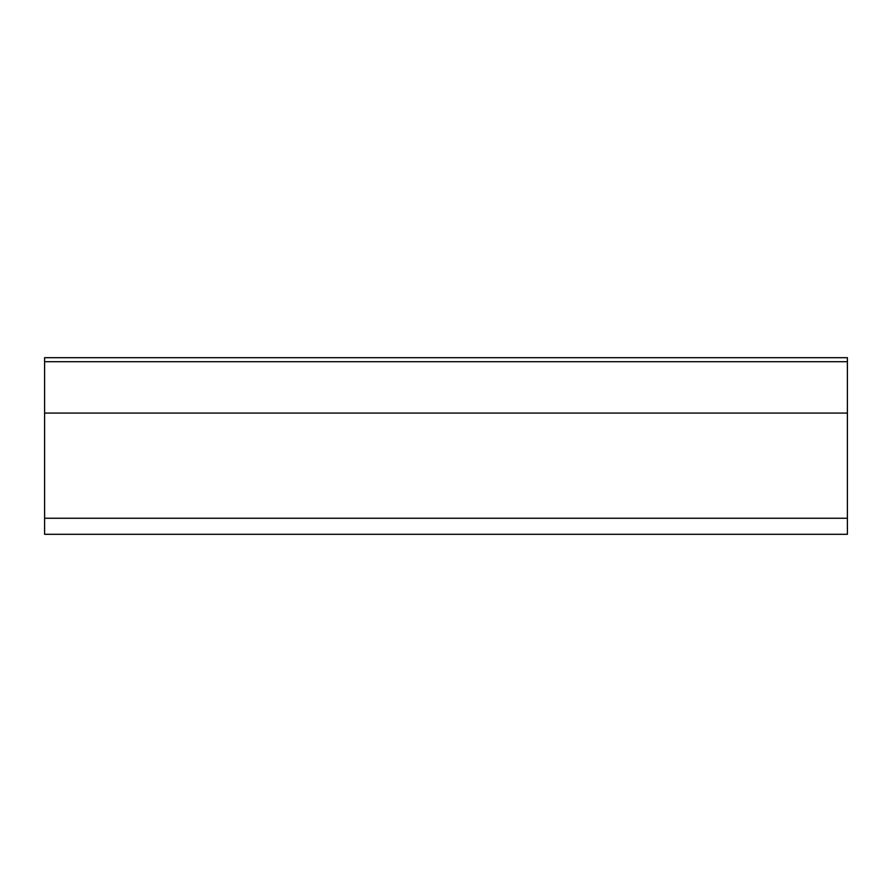 <?xml version="1.0" encoding="UTF-8"?>
<svg xmlns="http://www.w3.org/2000/svg" width="892" height="892" viewBox="0 0 892 892"><rect width="100%" height="100%" fill="white"/><g stroke="black" fill="none" stroke-linecap="round" stroke-linejoin="round"><path stroke-width="1.34" d="M44.6 357.692L847.4 357.692L847.4 361.706L44.6 361.706L44.6 357.692M44.6 518.252L847.4 518.252L847.4 534.308L44.6 534.308L44.6 361.706M44.6 413.085L847.4 413.085L847.4 361.706M847.4 518.252L847.4 413.085"/></g></svg>
